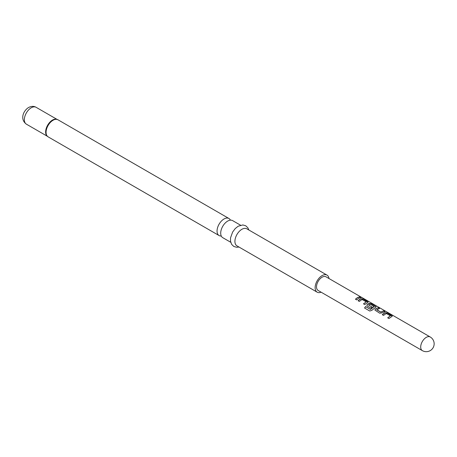 <?xml version="1.0" encoding="UTF-8"?>
<svg xmlns="http://www.w3.org/2000/svg" width="457" height="457" viewBox="0 0 457 457"><rect width="100%" height="100%" fill="white"/><g stroke="black" fill="none" stroke-linecap="round" stroke-linejoin="round"><path stroke-width="0.69" d="M360.664 297.33C360.122 296.799 360.527 296.907 361.881 297.661L360.704 297.221C360.167 296.69 360.579 296.804 361.944 297.558L362.304 297.793M230.728 242.273L222.748 237.669A9.848 5.69 -60 0 1 221.234 229.774A9.848 5.69 -60 0 1 227.672 221.097A9.848 5.69 -60 0 1 232.596 220.605L240.576 225.215M382.315 314.759L385.148 312.788L387.456 313.159L392.295 316.181M387.736 317.889L390.415 315.798L386.234 313.473L383.526 315.404L382.286 314.684L384.274 313.114L385.16 312.685L387.49 313.051L391.832 315.558L392.317 316.124L388.947 318.529L387.707 317.815L390.415 315.798M374.94 310.114L375.368 309.115L378.23 307.835L379.47 308.549M376.751 309.629L380.767 312.051L383.68 310.857L384.925 311.571L382.012 312.874L379.721 313.205L374.929 310.075L375.351 309.029L378.265 307.727L379.504 308.441L376.768 309.823L380.778 312.137L383.652 310.966L384.891 311.68M366.874 305.453L367.297 304.459L369.016 303.477L371.324 303.848L376.157 306.864M364.612 308.052L365.589 306.624L370.501 309.458L374.129 306.596L370.13 304.094L368.553 304.996L372.078 307.035L370.867 308.092L367.314 306.041L366.862 305.419L367.285 304.368L369.028 303.368L371.352 303.739L376.185 306.807L371.844 310.337L369.77 311.023L364.555 308.012L365.543 306.561L370.456 309.4L374.146 306.407M368.548 304.893L372.095 307.121M358.117 300.786L360.95 298.815L363.258 299.186L368.091 302.208M363.538 303.916L366.211 301.831L362.03 299.501L359.328 301.431L358.088 300.712L360.07 299.141L360.961 298.712L363.286 299.078L367.634 301.586L368.119 302.151L364.749 304.556L363.504 303.842L366.211 301.831M355.472 299.261L357.425 297.713L359.448 296.993L360.693 297.707M328.983 278.53A9.848 5.69 120 0 0 327.012 275.12L246.809 228.814A9.848 5.69 120 0 0 241.884 229.3A9.848 5.69 120 0 0 235.446 237.983A9.848 5.69 120 0 0 236.96 245.872L317.164 292.177A9.848 5.69 120 0 0 321.105 292.177M327.012 275.12A9.848 5.69 120 0 0 322.088 275.605A9.848 5.69 120 0 0 315.656 284.288A9.848 5.69 120 0 0 317.164 292.177M230.419 220.16A9.848 5.69 120 0 0 228.94 218.497A9.848 5.69 120 0 0 224.016 218.983A9.848 5.69 120 0 0 217.578 227.666A9.848 5.69 120 0 0 219.092 235.555A9.848 5.69 120 0 0 221.268 236.001M322.088 277.216A7.878 4.547 120 0 0 316.941 284.157A7.878 4.547 120 0 0 318.146 290.475L422.331 350.622A7.878 4.547 -60 0 1 420.697 347.012A7.878 4.547 -60 0 1 426.272 337.363A7.878 4.547 -60 0 1 430.208 336.975L326.03 276.822A7.878 4.547 120 0 0 322.088 277.216M358.665 298.33L356.683 299.901L355.437 299.186L357.425 297.616L359.482 296.884L360.722 297.598L358.665 298.33M360.704 297.221L360.379 296.884M57.222 119.466A9.791 5.655 120 0 0 56.394 119.254A9.791 5.655 120 0 0 52.772 120.162A9.791 5.655 120 0 0 46.728 127.743A9.791 5.655 120 0 0 46.871 135.746A9.791 5.655 120 0 0 47.471 136.363M56.394 119.254L57.959 119.78A9.848 5.69 120 0 0 53.035 120.271A9.848 5.69 120 0 0 46.597 128.948A9.848 5.69 120 0 0 48.111 136.843L219.092 235.555M56.874 119.346A9.728 5.615 120 0 0 52.509 120.06A9.728 5.615 120 0 0 46.288 128.206A9.728 5.615 120 0 0 47.191 136.117M26.375 124.155C19.645 119.243 23.41 110.645 28.557 107.521C31.367 106.075 33.881 106.007 36.109 107.304A9.728 5.615 120 0 0 31.242 107.783A9.728 5.615 120 0 0 24.884 116.358A9.728 5.615 120 0 0 26.375 124.155L47.317 136.249M238.971 247.037L236.743 247.294L233.807 246.466L231.619 244.346L230.494 241.13L230.539 237.851L232.63 232.03L235.224 228.569L238.183 226.221L242.844 224.953L245.769 225.798L247.894 227.849L248.819 229.974M46.871 135.746L48.111 136.843M57.959 119.78L228.94 218.497M36.109 107.304L57.051 119.391M422.331 350.622A7.878 7.878 0 0 0 433.093 347.737A7.878 7.878 0 0 0 430.208 336.975"/></g></svg>
